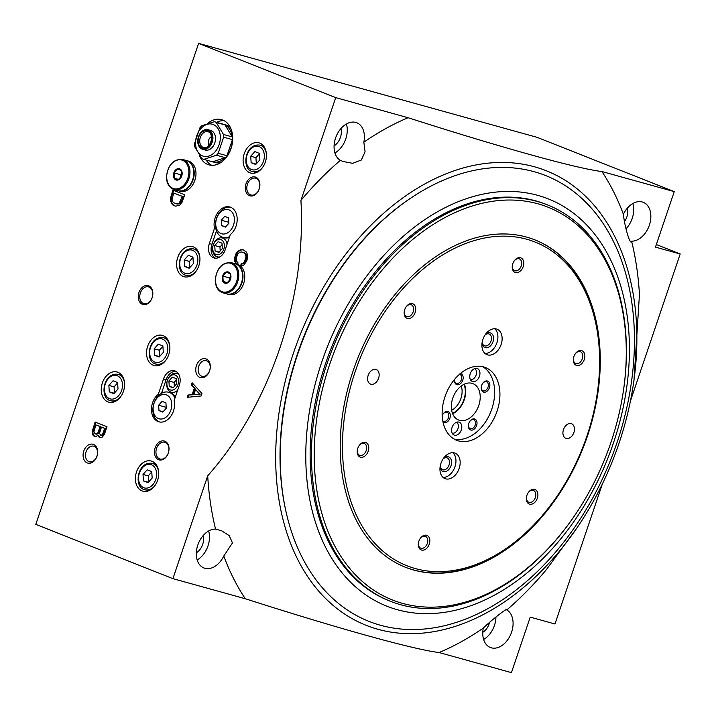 <?xml version="1.0" encoding="UTF-8"?>
<svg xmlns="http://www.w3.org/2000/svg" width="716" height="716" viewBox="0 0 716 716"><rect width="100%" height="100%" fill="white"/><g stroke="black" fill="none" stroke-linecap="round" stroke-linejoin="round"><path stroke-width="1.07" d="M214.344 121.711L201.661 125.837A19.556 14.141 -74.5 0 0 199.916 127.779L194.457 143.907A19.556 14.141 -74.5 0 0 194.627 146.61L201.849 158.612A19.556 14.141 -74.5 0 0 202.789 159.041A19.556 14.141 -74.5 0 0 203.765 159.373L212.536 161.807A19.556 14.141 -74.5 0 0 212.598 161.825A19.556 14.141 -74.5 0 0 225.218 157.681L216.447 155.247A19.556 14.141 -74.5 0 0 218.183 153.305L226.963 155.739A19.556 14.141 -74.5 0 0 232.423 139.611L223.643 137.177A19.556 14.141 -74.5 0 0 223.473 134.474L232.252 136.908A19.556 14.141 -74.5 0 0 225.03 124.906L216.25 122.472A19.556 14.141 -74.5 0 0 214.344 121.711L223.115 124.145A19.556 14.141 -74.5 0 0 223.061 124.128A19.556 14.141 -74.5 0 0 222.998 124.119M212.598 161.825L215.203 162.55A19.556 14.141 -74.5 0 0 220.841 162.55M230.498 127.752A19.556 14.141 -74.5 0 0 225.665 124.853L223.061 124.128M202.61 155.954A16.629 12.02 -74.5 0 0 220.295 136.21A16.629 12.02 -74.5 0 0 200.892 128.531A16.629 12.02 -74.5 0 0 202.61 155.954M216.447 155.247L203.765 159.373M223.643 137.177L218.183 153.305M216.25 122.472L223.473 134.474M221.593 225.612L225.406 227.115L228.869 223.249L228.538 217.87L224.726 216.357L221.262 220.233L221.593 225.612L225.728 226.757M221.056 233.577A12.521 9.048 -74.5 0 0 234.213 222.202A12.521 9.048 -74.5 0 0 224.779 209.681A12.521 9.048 -74.5 0 0 216.062 226.936A12.521 9.048 -74.5 0 0 221.056 233.577M158.979 410.617L162.783 412.121L166.255 408.245L165.915 402.866L162.111 401.363L158.639 405.238L158.979 410.617L163.105 411.763M158.442 418.583A12.521 9.048 -74.5 0 0 168.484 414.654A12.521 9.048 -74.5 0 0 171.428 401.416A12.521 9.048 -74.5 0 0 156.401 398.83A12.521 9.048 -74.5 0 0 158.442 418.583M174.167 400.468L179.322 385.244A11.733 8.485 -74.5 0 0 174.552 370.798A11.733 8.485 -74.5 0 0 163.499 378.979L158.343 394.203A15.492 11.196 -74.5 0 0 151.461 409.829A15.492 11.196 -74.5 0 0 158.871 421.822A15.492 11.196 -74.5 0 0 170.775 416.309A15.492 11.196 -74.5 0 0 174.167 400.468M175.814 371.309A11.733 8.485 -74.5 0 0 166.103 379.704L161.485 393.361M174.946 398.168A15.645 11.313 -74.5 0 0 168.716 392.243A15.645 11.313 -74.5 0 0 159.936 394.4L158.343 394.203M159.587 421.993A15.492 11.196 105.5 0 1 152.866 409.731A15.492 11.196 105.5 0 1 159.749 394.597M225.155 249.821L230.31 234.597A15.492 11.196 -74.5 0 0 237.193 218.971A15.492 11.196 -74.5 0 0 229.782 206.969A15.492 11.196 -74.5 0 0 217.879 212.491A15.492 11.196 -74.5 0 0 214.487 228.332L209.341 243.556A11.733 8.485 -74.5 0 0 214.111 257.993A11.733 8.485 -74.5 0 0 225.155 249.821M230.48 207.201A15.492 11.196 105.5 0 0 219.006 213.279A15.492 11.196 105.5 0 0 215.901 228.726L214.487 228.332M215.901 228.726L215.928 228.977A15.645 11.313 -74.5 0 0 222.962 237.399A15.645 11.313 -74.5 0 0 229.639 236.575M216.483 230.856L211.945 244.281A11.733 8.485 -74.5 0 0 215.453 258.216M577.051 527.764A244.487 168.412 -68.4 0 1 291.385 545.395A244.487 168.412 -68.4 0 1 436.858 177.801A244.487 168.412 -68.4 0 1 633.096 386.148A244.487 168.412 -68.4 0 1 619.027 443.258A244.487 168.412 -68.4 0 1 577.051 527.764L546.236 569.82A292.987 201.822 -68.4 0 1 506.785 609.934C508.458 606.864 492.161 619.421 483.309 628.057A292.987 201.822 -68.4 0 1 439.087 652.536C414.072 649.591 338.65 628.684 245.257 598.728A292.987 201.822 -68.4 0 1 223.786 556.01L232.458 542.952L229.254 535.666L221.7 530.825L215.552 529.079A292.987 201.822 -68.4 0 1 207.703 475.836C269.896 405.578 306.555 298.142 300.926 200.435A292.987 201.822 -68.4 0 1 340.369 160.33L342.848 161.431L352.693 163.338L361.365 160.008L365.062 151.765L363.844 142.207A292.987 201.822 -68.4 0 1 408.075 117.719C500.824 147.469 576.774 168.591 601.896 171.536L674.248 191.619L655.462 247.118L680.2 253.992L656.33 244.541M602.344 484.016L554.963 623.994L530.225 617.12L511.439 672.628L439.087 652.536M674.248 191.619L537.143 137.356L198.609 43.372L35.8 524.38L172.905 578.644L207.703 475.836M483.309 628.057A20.54 14.15 -68.4 0 0 490.362 647.488A20.54 14.15 -68.4 0 0 511.591 632.192A20.54 14.15 -68.4 0 0 506.785 609.934L506.597 609.737M601.896 171.536A292.987 201.822 -68.4 0 1 623.376 214.254C624.737 227.411 630.474 246.277 631.602 241.176A292.987 201.822 -68.4 0 1 639.451 294.419L633.964 380.626L633.096 386.148M630.707 241.507L631.602 241.176A20.54 14.15 -68.4 0 0 649.358 225.182A20.54 14.15 -68.4 0 0 643.237 202.297A20.54 14.15 -68.4 0 0 623.376 214.254M300.926 200.435L335.715 97.636L198.609 43.372M335.715 97.636L408.075 117.719M184.728 194.797L172.869 190.107L170.354 199.021L171.751 203.827L173.845 205.599L175.841 206.154L179.734 205.098L182.043 202.234L184.728 194.797M237.56 264.401L238.07 262.906L236.495 261.098L236.298 258.19L237.569 254.449L239.448 252.363L241.435 251.969L243.431 252.524L245.149 253.911L246 256.373L244.604 261.483L243.163 263.264L241.104 263.873L240.701 266.075L243.637 265.341L246.805 260.937L247.7 256.802L247.369 254.314L246.304 252.005L243.324 249.875L240.665 249.777L238.473 250.788L235.94 253.804L234.472 259.12L236.011 263.962M106.979 426.718L95.112 422.028L92.167 431.712L93.107 435.391L95.926 436.509L98.047 435.221L99.479 437.44L102.057 437.279L104.303 434.63L106.979 426.718M192.121 382.756L191.342 385.047L194.269 388.323L192.156 394.57L187.968 395.035L187.189 397.326L201.098 395.984L201.939 393.487L192.121 382.756M199.254 155.112A23.467 16.969 -74.5 0 0 207.712 164.456A23.467 16.969 -74.5 0 0 208.947 164.868A23.467 16.969 -74.5 0 0 231.572 146.798A23.467 16.969 -74.5 0 0 221.504 119.644A23.467 16.969 -74.5 0 0 207.622 123.447M259.783 143.111A15.645 11.313 105.5 0 1 265.502 161.512A15.645 11.313 105.5 0 1 250.591 172.986A15.645 11.313 105.5 0 1 243.87 154.88A15.645 11.313 105.5 0 1 258.959 142.833A15.645 11.313 105.5 0 1 259.783 143.111M152.078 461.31A15.645 11.313 105.5 0 1 157.797 479.711A15.645 11.313 105.5 0 1 142.878 491.185A15.645 11.313 105.5 0 1 136.165 473.079A15.645 11.313 105.5 0 1 151.255 461.032A15.645 11.313 105.5 0 1 152.078 461.31M117.934 372.275A15.645 11.313 105.5 0 1 123.653 390.676A15.645 11.313 105.5 0 1 108.734 402.15A15.645 11.313 105.5 0 1 102.021 384.045A15.645 11.313 105.5 0 1 117.111 371.998A15.645 11.313 105.5 0 1 117.934 372.275M193.275 246.85A15.645 11.313 105.5 0 1 198.994 265.251A15.645 11.313 105.5 0 1 184.075 276.725A15.645 11.313 105.5 0 1 177.362 258.628A15.645 11.313 105.5 0 1 192.452 246.572A15.645 11.313 105.5 0 1 193.275 246.85M163.212 335.652A15.645 11.313 105.5 0 1 168.94 354.053A15.645 11.313 105.5 0 1 154.021 365.527A15.645 11.313 105.5 0 1 147.308 347.43A15.645 11.313 105.5 0 1 162.389 335.374A15.645 11.313 105.5 0 1 163.212 335.652M255.728 177.165A9.782 7.071 105.5 0 1 256.74 193.302A9.782 7.071 105.5 0 1 245.328 188.782A9.782 7.071 105.5 0 1 255.728 177.165M148.677 285.845A9.782 7.071 105.5 0 1 149.689 301.982A9.782 7.071 105.5 0 1 138.278 297.462A9.782 7.071 105.5 0 1 148.677 285.845M164.868 441.199A9.782 7.071 105.5 0 1 165.879 457.327A9.782 7.071 105.5 0 1 154.459 452.816A9.782 7.071 105.5 0 1 164.868 441.199M93.51 444.421A9.782 7.071 105.5 0 1 94.521 460.558A9.782 7.071 105.5 0 1 83.101 456.038A9.782 7.071 105.5 0 1 93.51 444.421M206.163 358.94A9.782 7.071 105.5 0 1 207.175 375.077A9.782 7.071 105.5 0 1 195.754 370.557A9.782 7.071 105.5 0 1 206.163 358.94M245.257 598.728L172.905 578.644M340.369 160.33A20.54 14.15 -68.4 0 1 335.562 138.072A20.54 14.15 -68.4 0 1 356.792 122.767A20.54 14.15 -68.4 0 1 363.844 142.207M223.786 556.01A20.54 14.15 -68.4 0 1 203.917 567.967A20.54 14.15 -68.4 0 1 197.804 545.073A20.54 14.15 -68.4 0 1 215.552 529.079M630.429 401.032L680.2 253.992M495.946 616.977A20.54 14.15 -68.4 0 1 494.452 625.408A20.54 14.15 -68.4 0 1 483.613 639.495M489.565 622.356A12.521 8.619 -68.4 0 1 489.118 623.922A12.521 8.619 -68.4 0 1 482.772 632.353M197.169 559.966A20.54 14.15 111.6 0 0 208.633 530.995M196.327 552.833A12.521 8.619 111.6 0 0 203.138 535.613M632.846 203.514A20.54 14.15 -68.4 0 1 632.219 218.407A20.54 14.15 -68.4 0 1 625.999 228.834M627.35 208.132A12.521 8.619 -68.4 0 1 626.876 216.921A12.521 8.619 -68.4 0 1 624.495 221.575M334.936 152.964A20.54 14.15 111.6 0 0 346.401 123.984M334.086 145.822A12.521 8.619 111.6 0 0 340.897 128.611M206.745 360.855A8.082 5.844 105.5 0 1 209.707 370.369A8.082 5.844 105.5 0 1 201.993 376.294A8.082 5.844 105.5 0 1 198.529 366.941A8.082 5.844 105.5 0 1 206.324 360.712A8.082 5.844 105.5 0 1 206.745 360.855M94.091 446.337A8.082 5.844 105.5 0 1 97.054 455.85A8.082 5.844 105.5 0 1 89.339 461.775A8.082 5.844 105.5 0 1 85.875 452.423A8.082 5.844 105.5 0 1 93.671 446.193A8.082 5.844 105.5 0 1 94.091 446.337M165.226 442.39A8.717 6.301 105.5 0 1 168.421 452.646A8.717 6.301 105.5 0 1 160.107 459.046A8.717 6.301 105.5 0 1 156.365 448.959A8.717 6.301 105.5 0 1 164.769 442.237A8.717 6.301 105.5 0 1 165.226 442.39M149.044 287.044A8.717 6.301 105.5 0 1 152.239 297.301A8.717 6.301 105.5 0 1 143.925 303.691A8.717 6.301 105.5 0 1 140.175 293.605A8.717 6.301 105.5 0 1 148.588 286.883A8.717 6.301 105.5 0 1 149.044 287.044M256.095 178.365A8.717 6.301 105.5 0 1 259.281 188.621A8.717 6.301 105.5 0 1 250.967 195.012A8.717 6.301 105.5 0 1 247.226 184.925A8.717 6.301 105.5 0 1 255.639 178.203A8.717 6.301 105.5 0 1 256.095 178.365M163.293 352.406L162.89 345.953L158.326 344.145L154.164 348.79L154.566 355.243L159.131 357.051L163.293 352.406M162.908 346.284L159.373 350.231L154.164 348.79M159.516 356.622L154.566 355.243M159.373 350.231L159.749 356.362M193.356 263.604L192.944 257.151L188.38 255.344L184.218 259.989L184.621 266.442L189.185 268.249L193.356 263.604M192.971 257.483L189.427 261.438L184.218 259.989M189.579 267.82L184.621 266.442M189.427 261.438L189.812 267.56M118.006 389.03L117.603 382.577L113.038 380.769L108.877 385.414L109.279 391.867L113.844 393.675L118.006 389.03M117.63 382.908L114.086 386.855L108.877 385.414M114.238 393.245L109.279 391.867M114.086 386.855L114.471 392.977M152.159 478.064L151.747 471.611L147.183 469.803L143.021 474.448L143.424 480.901L147.997 482.709L152.159 478.064M151.774 471.942L148.23 475.889L143.021 474.448M148.382 482.28L143.424 480.901M148.23 475.889L148.615 482.011M259.863 159.856L259.46 153.403L254.887 151.595L250.725 156.24L251.128 162.693L255.701 164.501L259.863 159.856M259.478 153.734L255.934 157.69L250.725 156.24M256.086 164.071L251.128 162.693M255.934 157.69L256.319 163.812M179.045 374.862A9.782 7.071 -74.5 0 0 168 378.791A9.782 7.071 -74.5 0 0 170.882 392.082A9.782 7.071 -74.5 0 0 177.613 390.283M175.322 397.049A15.645 11.313 -74.5 0 0 169.808 392.547L168.716 392.243M227.044 244.237A9.782 7.071 -74.5 0 0 215.453 240.827A9.782 7.071 -74.5 0 0 216.724 256.659A9.782 7.071 -74.5 0 0 220.054 256.838M222.962 237.399L224.054 237.694A15.645 11.313 -74.5 0 0 229.335 237.47M216.044 254.449A7.822 5.656 -74.5 0 0 224.368 245.158A7.822 5.656 -74.5 0 0 215.239 241.543A7.822 5.656 -74.5 0 0 216.044 254.449M218.89 252.426L215.077 250.922L214.746 245.543L218.21 241.668L222.014 243.18L222.354 248.559L218.89 252.426M170.211 389.871A7.822 5.656 -74.5 0 0 178.535 380.581A7.822 5.656 -74.5 0 0 169.397 376.965A7.822 5.656 -74.5 0 0 170.211 389.871M173.048 387.848L169.244 386.345L168.904 380.966L172.377 377.09L176.181 378.603L176.521 383.982L173.048 387.848M158.639 405.238L166.193 407.332M221.262 220.233L228.816 222.327M176.27 380.008L174.113 382.416L168.904 380.966M173.37 387.49L169.244 386.345M174.113 382.416L174.364 386.38M222.103 244.586L219.955 246.993L214.746 245.543M219.212 252.068L215.077 250.922M219.955 246.993L220.197 250.958M224.027 120.655A23.467 16.969 -74.5 0 0 216.626 122.346M206.163 160.035A23.467 16.969 -74.5 0 0 211.632 165.306M202.61 149.304L205.215 150.029A10.167 7.357 -74.5 0 0 215.015 142.198A10.167 7.357 -74.5 0 0 210.656 130.428L208.052 129.703A10.167 7.357 -74.5 0 0 198.35 137.168A10.167 7.357 -74.5 0 0 202.073 149.125A10.167 7.357 -74.5 0 0 202.61 149.304A10.167 7.357 -74.5 0 0 212.41 141.473A10.167 7.357 -74.5 0 0 208.052 129.703M201.805 148.239A9.389 6.784 -74.5 0 0 211.793 137.087A9.389 6.784 -74.5 0 0 200.829 132.755A9.389 6.784 -74.5 0 0 201.805 148.239M201.939 147.827A8.941 6.471 -74.5 0 0 205.761 147.729A8.941 6.471 -74.5 0 0 211.041 141.097A8.941 6.471 -74.5 0 0 209.931 132.684A8.941 6.471 -74.5 0 0 199.531 135.217A8.941 6.471 -74.5 0 0 201.939 147.827M210.236 133.131A8.216 5.943 -74.5 0 0 208.043 131.735A8.216 5.943 -74.5 0 0 200.212 137.758A8.216 5.943 -74.5 0 0 203.219 147.424A8.216 5.943 -74.5 0 0 203.648 147.568A8.216 5.943 -74.5 0 0 206.253 147.505M211.417 136.693A5.102 3.687 -74.5 0 0 211.059 136.881A5.102 3.687 -74.5 0 0 208.884 144.713A5.102 3.687 -74.5 0 0 209.09 145.062L208.884 144.713M192.747 383.436L192.13 385.262L191.342 385.047M192.13 385.262L195.056 388.546L194.269 388.323M195.056 388.546L192.935 394.785L192.156 394.57M192.935 394.785L187.968 395.035M188.747 395.25L188.075 397.237M199.442 393.916L195.54 389.54L193.785 394.74L200.229 394.131L195.54 389.54M200.229 394.131L193.785 394.74M95.863 422.324L93.214 430.155L92.436 429.931M93.214 430.155L92.946 431.936L92.167 431.712M92.946 431.936L92.973 433.359L92.194 433.144M92.973 433.359L93.357 434.693L92.579 434.478M93.357 434.693L93.894 435.605L93.107 435.391M93.894 435.605L94.789 436.438L94.011 436.223M98.199 435.758L98.978 435.972L98.047 435.221M98.978 435.972L99.587 437.154L98.808 436.939M99.587 437.154L100.258 437.655L99.479 437.44M100.124 426.602L95.971 424.964L93.93 431.471L95.004 433.78L96.257 434.039L97.788 433.001L100.124 426.602L100.902 426.817L95.971 424.964M95.595 434.012L97.841 433.869L99.068 432.231L98.289 432.017M99.068 432.231L100.902 426.817M98.566 433.216L97.788 433.001M97.841 433.869L97.063 433.654M97.036 434.263L96.257 434.039M104.715 428.419L101.457 427.13L99.488 433.431L100.849 435.391L102.46 434.612L104.715 428.419L105.503 428.642L101.457 427.13M100.849 435.391L102.728 435.328L103.668 434.048L102.889 433.833M103.668 434.048L105.503 428.642M103.238 434.827L102.46 434.612M102.728 435.328L101.949 435.113M102.146 435.57L101.368 435.355M243.664 250.018L242.214 249.678M242.993 249.893L240.665 249.777M241.444 249.991L239.493 250.251M240.272 250.466L238.473 250.788M239.251 251.012L238.088 251.96L237.309 251.746M238.088 251.96L237.506 252.676L236.727 252.462M237.506 252.676L236.719 254.019L235.94 253.804M236.719 254.019L236.146 255.209L235.367 254.994M236.146 255.209L235.725 256.453L234.946 256.238M235.725 256.453L235.448 257.769L234.669 257.545M235.448 257.769L235.251 259.335L234.472 259.12M235.251 259.335L235.269 260.293L234.49 260.069M235.269 260.293L235.591 261.832L234.803 261.617M235.591 261.832L236.128 263.228L235.34 263.005M236.128 263.228L236.79 264.177M243.431 252.524L242.545 252.166M244.219 252.739L245.185 253.357L244.398 253.142M245.185 253.357L245.928 254.126L245.149 253.911M245.928 254.126L246.465 255.039L245.678 254.824M246.465 255.039L246.698 255.845L245.919 255.63M246.698 255.845L246.778 256.588L246 256.373M246.778 256.588L246.653 257.948L245.874 257.733M246.653 257.948L246.385 259.255L245.597 259.04M246.385 259.255L245.955 260.508L245.176 260.293M245.955 260.508L245.391 261.698L244.604 261.483M245.391 261.698L244.666 262.826L243.888 262.611M244.666 262.826L243.163 263.264M243.941 263.488L242.357 263.658M243.136 263.873L241.104 263.873M241.883 264.088L241.534 265.976M173.621 190.402L171.607 196.354L170.82 196.139M171.607 196.354L171.258 197.876L170.48 197.652M171.258 197.876L171.133 199.236L170.354 199.021M171.133 199.236L171.151 200.185L170.363 199.97M171.151 200.185L171.464 201.733L170.685 201.518M171.464 201.733L171.929 202.861L171.142 202.637M171.929 202.861L172.538 204.042L171.751 203.827M172.538 204.042L173.657 205.197L172.878 204.982M173.657 205.197L174.623 205.814L173.845 205.599M174.623 205.814L175.169 206.029M182.32 196.444L173.72 193.043L172.055 199.46L172.905 201.921L174.623 203.308L177.649 203.8L179.26 203.022L182.32 196.444L183.108 196.658L173.72 193.043M175.51 203.657L179.385 203.684L181.193 201.805L181.837 200.408L181.059 200.194M181.837 200.408L183.108 196.658M181.193 201.805L180.414 201.59M180.548 202.726L179.77 202.512M180.038 203.237L179.26 203.022M179.385 203.684L178.597 203.469M178.427 204.015L177.649 203.8M177.398 204.078L176.619 203.863M482.718 366.699A39.12 26.948 -68.4 0 1 491.803 409.051A39.12 26.948 -68.4 0 1 454.087 439.042M461.292 429.931A6.918 4.761 -68.4 0 1 453.094 434.424A6.918 4.761 -68.4 0 1 452.252 426.897A6.918 4.761 -68.4 0 1 458.016 421.984A6.918 4.761 -68.4 0 1 461.292 429.931M476.596 425.581A5.871 4.045 -68.4 0 1 471.307 430.137A5.871 4.045 -68.4 0 1 468.452 424.785A5.871 4.045 -68.4 0 1 469.794 421.384A5.871 4.045 -68.4 0 1 475.29 419.263A5.871 4.045 -68.4 0 1 476.596 425.581M460.37 373.528A5.871 4.045 -68.4 0 1 462.742 380.232A5.871 4.045 -68.4 0 1 457.443 384.787A5.871 4.045 -68.4 0 1 454.588 379.435A5.871 4.045 -68.4 0 1 454.615 379.319A4.806 3.312 -68.4 0 0 456.352 383.337A4.806 3.312 -68.4 0 0 461.328 379.757A4.806 3.312 -68.4 0 0 459.896 374.396A4.806 3.312 -68.4 0 0 459.493 374.28M489.44 387.651A5.871 4.045 -68.4 0 1 484.141 392.207A5.871 4.045 -68.4 0 1 481.295 386.846A5.871 4.045 -68.4 0 1 482.638 383.454A5.871 4.045 -68.4 0 1 488.133 381.333A5.871 4.045 -68.4 0 1 489.44 387.651M442.202 415.701A5.871 4.045 -68.4 0 1 443.097 413.973A5.871 4.045 -68.4 0 1 448.592 411.852A5.871 4.045 -68.4 0 1 449.899 418.171A5.871 4.045 -68.4 0 1 443.016 422.046M479.452 376.276A6.918 4.761 -68.4 0 1 471.253 380.769A6.918 4.761 -68.4 0 1 470.412 373.251A6.918 4.761 -68.4 0 1 476.176 368.337A6.918 4.761 -68.4 0 1 479.452 376.276M478.789 405.444A19.556 13.47 -68.4 0 1 458.571 420.015A19.556 13.47 -68.4 0 1 453.237 396.87A19.556 13.47 -68.4 0 1 472.963 383.642A19.556 13.47 -68.4 0 1 478.789 405.444M464.38 384.125A19.556 13.47 -68.4 0 1 464.281 399.698A19.556 13.47 -68.4 0 1 452.646 413.785M463.968 384.322A19.028 13.103 -68.4 0 1 463.932 399.6A19.028 13.103 -68.4 0 1 452.476 413.365M461.256 385.987A16.754 11.537 -68.4 0 1 460.88 398.579A16.754 11.537 -68.4 0 1 451.635 410.286M456.477 422.279A5.871 4.045 -68.4 0 1 457.954 428.696A5.871 4.045 -68.4 0 1 452.172 433.162M474.636 368.624A5.871 4.045 -68.4 0 1 476.113 375.041A5.871 4.045 -68.4 0 1 470.331 379.507M442.998 414.125A4.806 3.312 -68.4 0 1 447.053 412.335A4.806 3.312 -68.4 0 1 448.485 417.697A4.806 3.312 -68.4 0 1 443.508 421.276A4.806 3.312 -68.4 0 1 442.774 420.811M482.539 383.597A4.806 3.312 -68.4 0 1 486.594 381.807A4.806 3.312 -68.4 0 1 488.026 387.168A4.806 3.312 -68.4 0 1 483.049 390.757A4.806 3.312 -68.4 0 1 481.322 386.676M469.696 421.536A4.806 3.312 -68.4 0 1 473.75 419.746A4.806 3.312 -68.4 0 1 475.182 425.107A4.806 3.312 -68.4 0 1 470.215 428.687A4.806 3.312 -68.4 0 1 468.479 424.615M212.536 161.807L225.218 157.681M226.963 155.739L232.423 139.611M232.252 136.908L225.03 124.906M402.616 603.4A211.238 145.509 -68.4 0 1 324.608 380.894A211.238 145.509 -68.4 0 1 514.258 200.113A211.238 145.509 -68.4 0 1 623.027 393.299A211.238 145.509 -68.4 0 1 574.599 515.654A211.238 145.509 -68.4 0 1 402.616 603.4M413.893 570.097A176.029 121.255 -68.4 0 1 405.471 567.278A176.029 121.255 -68.4 0 1 357.499 358.976A176.029 121.255 -68.4 0 1 535.022 239.923A176.029 121.255 -68.4 0 1 585.285 442.202A176.029 121.255 -68.4 0 1 413.893 570.097M557.039 496.26A174.069 119.912 -68.4 0 1 415.307 568.567A174.069 119.912 -68.4 0 1 351.019 385.199A174.069 119.912 -68.4 0 1 507.304 236.226A174.069 119.912 -68.4 0 1 596.938 395.429A174.069 119.912 -68.4 0 1 557.039 496.26L556.681 496.77A176.029 121.255 -68.4 0 1 413.365 569.891A176.029 121.255 -68.4 0 1 405.211 567.17M534.763 239.815A176.029 121.255 -68.4 0 1 597.037 394.811L596.938 395.429M370.879 384.206A7.822 5.388 -68.4 0 1 370.503 384.08A7.822 5.388 -68.4 0 1 368.373 374.817A7.822 5.388 -68.4 0 1 376.267 369.528A7.822 5.388 -68.4 0 1 378.495 378.513A7.822 5.388 -68.4 0 1 370.879 384.206M487.632 354.885A13.694 9.433 -68.4 0 1 486.978 354.671A13.694 9.433 -68.4 0 1 483.246 338.462A13.694 9.433 -68.4 0 1 497.056 329.208A13.694 9.433 -68.4 0 1 500.967 344.942A13.694 9.433 -68.4 0 1 487.632 354.885M445.674 478.834A13.694 9.433 -68.4 0 1 445.021 478.619A13.694 9.433 -68.4 0 1 441.289 462.42A13.694 9.433 -68.4 0 1 455.099 453.156A13.694 9.433 -68.4 0 1 459.01 468.89A13.694 9.433 -68.4 0 1 445.674 478.834M360.479 457.211A7.822 5.388 -68.4 0 1 357.329 450.194A7.822 5.388 -68.4 0 1 359.119 445.656A7.822 5.388 -68.4 0 1 366.744 443.034A7.822 5.388 -68.4 0 1 367.827 452.199A7.822 5.388 -68.4 0 1 360.479 457.211M576.586 365.42A7.822 5.388 -68.4 0 1 573.435 358.394A7.822 5.388 -68.4 0 1 575.225 353.865A7.822 5.388 -68.4 0 1 582.851 351.234A7.822 5.388 -68.4 0 1 583.925 360.408A7.822 5.388 -68.4 0 1 576.586 365.42M529.616 504.162A7.822 5.388 -68.4 0 1 526.466 497.146A7.822 5.388 -68.4 0 1 528.256 492.617A7.822 5.388 -68.4 0 1 535.881 489.986A7.822 5.388 -68.4 0 1 536.964 499.159A7.822 5.388 -68.4 0 1 529.616 504.162M407.449 318.459A7.822 5.388 -68.4 0 1 404.289 311.442A7.822 5.388 -68.4 0 1 406.088 306.904A7.822 5.388 -68.4 0 1 413.714 304.282A7.822 5.388 -68.4 0 1 414.788 313.447A7.822 5.388 -68.4 0 1 407.449 318.459M421.572 550.067A7.822 5.388 -68.4 0 1 418.413 543.041A7.822 5.388 -68.4 0 1 420.211 538.513A7.822 5.388 -68.4 0 1 427.837 535.881A7.822 5.388 -68.4 0 1 428.911 545.055A7.822 5.388 -68.4 0 1 421.572 550.067M515.502 272.563A7.822 5.388 -68.4 0 1 512.343 265.546A7.822 5.388 -68.4 0 1 514.142 261.009A7.822 5.388 -68.4 0 1 521.758 258.378A7.822 5.388 -68.4 0 1 522.841 267.551A7.822 5.388 -68.4 0 1 515.502 272.563M566.186 438.425A7.822 5.388 -68.4 0 1 565.81 438.299A7.822 5.388 -68.4 0 1 563.68 429.036A7.822 5.388 -68.4 0 1 571.565 423.747A7.822 5.388 -68.4 0 1 573.802 432.741A7.822 5.388 -68.4 0 1 566.186 438.425M458.517 440.913A39.12 26.948 -68.4 0 1 456.647 440.286A39.12 26.948 -68.4 0 1 445.978 393.997A39.12 26.948 -68.4 0 1 485.43 367.541A39.12 26.948 -68.4 0 1 496.6 412.488A39.12 26.948 -68.4 0 1 458.517 440.913M286.865 515.359L286.633 514.365A238.607 164.367 -68.4 0 1 412.156 197.177L413.007 196.623A239.77 165.163 -68.4 0 1 633.606 362.207A239.77 165.163 -68.4 0 1 380.572 625.283A239.77 165.163 -68.4 0 1 286.865 515.359A239.77 165.163 -68.4 0 1 413.007 196.623M397.478 609.755A219.06 150.897 -68.4 0 1 376.383 263.891A219.06 150.897 -68.4 0 1 628.97 334.014A219.06 150.897 -68.4 0 1 397.478 609.755M574.599 515.654L574.25 516.173A213.189 146.852 -68.4 0 1 400.674 604.734A213.189 146.852 -68.4 0 1 390.48 601.306L389.164 600.787A213.189 146.852 -68.4 0 1 331.06 348.513A213.189 146.852 -68.4 0 1 546.057 204.329L547.382 204.848A213.189 146.852 -68.4 0 1 623.126 392.681L623.027 393.299M390.48 601.306A213.189 146.852 -68.4 0 1 332.376 349.041A213.189 146.852 -68.4 0 1 547.382 204.848M513.998 261.215A6.337 4.368 -68.4 0 1 519.333 258.87A6.337 4.368 -68.4 0 1 521.15 266.155A6.337 4.368 -68.4 0 1 514.974 270.764A6.337 4.368 -68.4 0 1 514.67 270.666A6.337 4.368 -68.4 0 1 512.388 265.296M420.068 538.718A6.337 4.368 -68.4 0 1 425.411 536.373A6.337 4.368 -68.4 0 1 427.219 543.659A6.337 4.368 -68.4 0 1 421.044 548.268A6.337 4.368 -68.4 0 1 420.74 548.161A6.337 4.368 -68.4 0 1 418.457 542.8M405.945 307.119A6.337 4.368 -68.4 0 1 411.288 304.765A6.337 4.368 -68.4 0 1 413.096 312.051A6.337 4.368 -68.4 0 1 406.921 316.66A6.337 4.368 -68.4 0 1 406.616 316.562A6.337 4.368 -68.4 0 1 404.334 311.192M528.122 492.823A6.337 4.368 -68.4 0 1 533.456 490.478A6.337 4.368 -68.4 0 1 535.273 497.763A6.337 4.368 -68.4 0 1 529.097 502.372A6.337 4.368 -68.4 0 1 528.793 502.265A6.337 4.368 -68.4 0 1 526.511 496.904M575.082 354.071A6.337 4.368 -68.4 0 1 580.425 351.726A6.337 4.368 -68.4 0 1 582.233 359.011A6.337 4.368 -68.4 0 1 576.058 363.621A6.337 4.368 -68.4 0 1 575.753 363.513A6.337 4.368 -68.4 0 1 573.471 358.152M358.985 445.871A6.337 4.368 -68.4 0 1 364.319 443.517A6.337 4.368 -68.4 0 1 366.127 450.803A6.337 4.368 -68.4 0 1 359.96 455.412A6.337 4.368 -68.4 0 1 359.656 455.313A6.337 4.368 -68.4 0 1 357.365 449.943M452.843 452.7A13.694 9.433 -68.4 0 1 454.615 467.691A13.694 9.433 -68.4 0 1 443.061 477.411M443.526 458.303A7.822 5.388 -68.4 0 1 451.617 462.447A7.822 5.388 -68.4 0 1 443.338 471.62A7.822 5.388 -68.4 0 1 440.098 466.948M443.115 458.893A6.337 4.368 -68.4 0 1 447.178 457.927A6.337 4.368 -68.4 0 1 448.986 465.212A6.337 4.368 -68.4 0 1 442.81 469.821A6.337 4.368 -68.4 0 1 442.506 469.723A6.337 4.368 -68.4 0 1 440.215 466.232M494.792 328.742A13.694 9.433 -68.4 0 1 496.564 343.734A13.694 9.433 -68.4 0 1 485.018 353.462M485.484 334.345A7.822 5.388 -68.4 0 1 493.575 338.498A7.822 5.388 -68.4 0 1 485.296 347.672A7.822 5.388 -68.4 0 1 482.056 343M485.072 334.945A6.337 4.368 -68.4 0 1 489.126 333.978A6.337 4.368 -68.4 0 1 490.943 341.264A6.337 4.368 -68.4 0 1 484.768 345.873A6.337 4.368 -68.4 0 1 484.463 345.765A6.337 4.368 -68.4 0 1 482.163 342.284M230.534 279.15A5.871 4.242 105.5 0 1 222.971 281.603A5.871 4.242 105.5 0 1 226.229 271.99A5.871 4.242 105.5 0 1 230.534 279.15M230.131 273.736L230.471 279.115L226.999 282.981L223.195 281.478L222.855 276.099L226.328 272.232L230.131 273.736M231.286 262.647L235.108 263.712A15.645 11.313 105.5 0 1 241.462 282.963A15.645 11.313 105.5 0 1 226.73 293.864L222.909 292.808C218.138 291.152 215.57 287.044 215.23 280.484C216.608 268.151 221.96 262.199 231.286 262.647A15.645 11.313 105.5 0 1 237.649 281.898A15.645 11.313 105.5 0 1 222.909 292.808M235.295 263.765A15.645 11.313 105.5 0 1 235.492 263.819A15.645 11.313 105.5 0 1 241.856 283.071A15.645 11.313 105.5 0 1 227.124 293.972A15.645 11.313 105.5 0 1 226.927 293.918M235.492 263.819L237.273 264.311A15.645 11.313 105.5 0 1 243.637 283.563A15.645 11.313 105.5 0 1 228.905 294.464L227.124 293.972M230.561 276.457L229.281 277.88L222.855 276.099M227.411 282.65L223.195 281.478M229.281 277.88L229.451 280.591M181.757 175.93A5.871 4.242 105.5 0 1 174.194 178.391A5.871 4.242 105.5 0 1 177.452 168.779A5.871 4.242 105.5 0 1 181.757 175.93M181.354 170.515L181.685 175.894L178.221 179.77L174.418 178.257L174.078 172.878L177.55 169.012L181.354 170.515M182.508 159.435L186.321 160.491A15.645 11.313 105.5 0 1 192.685 179.743A15.645 11.313 105.5 0 1 177.953 190.644L174.131 189.588C169.361 187.932 166.792 183.833 166.443 177.273C167.83 164.931 173.183 158.988 182.508 159.435A15.645 11.313 105.5 0 1 188.863 178.687A15.645 11.313 105.5 0 1 174.131 189.588M186.518 160.554A15.645 11.313 105.5 0 1 186.715 160.599A15.645 11.313 105.5 0 1 193.078 179.85A15.645 11.313 105.5 0 1 178.347 190.751A15.645 11.313 105.5 0 1 178.15 190.698M186.715 160.599L188.496 161.1A15.645 11.313 105.5 0 1 194.859 180.343A15.645 11.313 105.5 0 1 180.119 191.253L178.347 190.751M181.783 173.236L180.504 174.668L174.078 172.878M178.633 179.43L174.418 178.257M180.504 174.668L180.674 177.371M166.103 379.704L163.499 378.979M211.945 244.281L209.341 243.556M165.987 360.041A13.694 9.899 105.5 0 1 156.106 364.077C144.704 362.627 147.917 335.365 163.427 337.692A13.694 9.899 105.5 0 1 164.152 337.934A13.694 9.899 105.5 0 1 169.817 346.249M162.613 339.124A12.127 8.771 105.5 0 1 163.866 359.137A12.127 8.771 105.5 0 1 149.707 353.534A12.127 8.771 105.5 0 1 162.613 339.124M196.041 271.239A13.694 9.899 105.5 0 1 186.16 275.275C174.758 273.834 177.971 246.564 193.49 248.891A13.694 9.899 105.5 0 1 194.206 249.132A13.694 9.899 105.5 0 1 199.871 257.447M192.667 250.323A12.127 8.771 105.5 0 1 193.92 270.335A12.127 8.771 105.5 0 1 179.761 264.732A12.127 8.771 105.5 0 1 192.667 250.323M120.7 396.664A13.694 9.899 105.5 0 1 110.819 400.7C99.417 399.251 102.63 371.989 118.149 374.316A13.694 9.899 105.5 0 1 118.865 374.558A13.694 9.899 105.5 0 1 124.53 382.863M117.326 375.748A12.127 8.771 105.5 0 1 118.579 395.751A12.127 8.771 105.5 0 1 104.42 390.148A12.127 8.771 105.5 0 1 117.326 375.748M154.844 485.699A13.694 9.899 105.5 0 1 144.963 489.735C133.561 488.285 136.774 461.023 152.293 463.35A13.694 9.899 105.5 0 1 153.009 463.592A13.694 9.899 105.5 0 1 158.675 471.907M151.47 464.782A12.127 8.771 105.5 0 1 152.723 484.795A12.127 8.771 105.5 0 1 138.573 479.192A12.127 8.771 105.5 0 1 151.47 464.782M262.548 167.499A13.694 9.899 105.5 0 1 252.676 171.536C241.265 170.086 244.478 142.815 259.998 145.151A13.694 9.899 105.5 0 1 260.722 145.393A13.694 9.899 105.5 0 1 266.379 153.698M259.174 146.583A12.127 8.771 105.5 0 1 260.436 166.586A12.127 8.771 105.5 0 1 246.277 160.984A12.127 8.771 105.5 0 1 259.174 146.583M236.593 281.549A14.866 10.749 105.5 0 1 217.449 287.778A14.866 10.749 105.5 0 1 225.692 263.425A14.866 10.749 105.5 0 1 236.593 281.549M187.816 178.329A14.866 10.749 105.5 0 1 168.663 184.558A14.866 10.749 105.5 0 1 176.906 160.205A14.866 10.749 105.5 0 1 187.816 178.329M221.163 530.619L221.7 530.833M156.106 364.077L159.82 365.106M163.427 337.692L167.15 338.722M186.16 275.275L189.874 276.304M193.49 248.891L197.204 249.92M110.819 400.7L114.533 401.73M118.149 374.316L121.863 375.345M144.963 489.735L148.686 490.764M152.293 463.35L156.007 464.38M252.676 171.536L256.391 172.565M259.998 145.151L263.712 146.18"/></g></svg>
